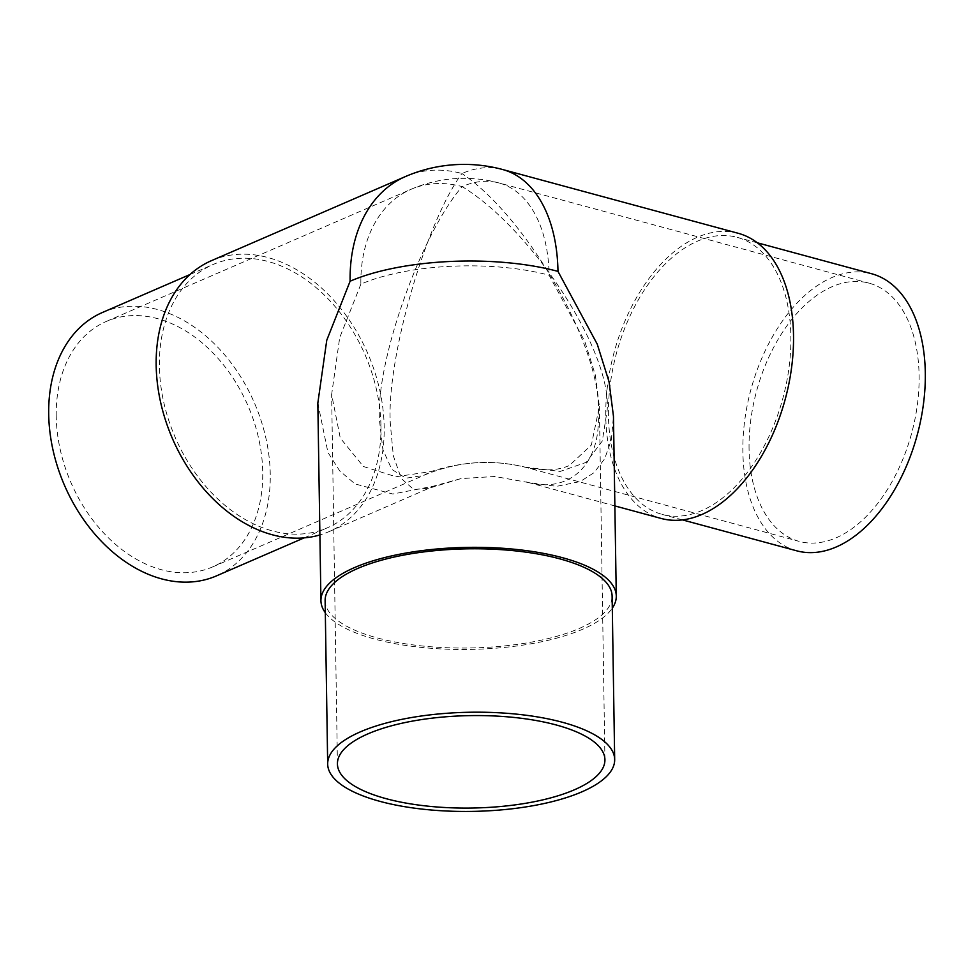 <?xml version="1.0" encoding="UTF-8"?>
<svg xmlns="http://www.w3.org/2000/svg" width="974" height="974" viewBox="0 0 974 974"><rect width="100%" height="100%" fill="white"/><g stroke="black" fill="none" stroke-linecap="round" stroke-linejoin="round"><path stroke-width="0.73" stroke-dasharray="4.87 3.65" d="M102.392 312.508A143.519 103.5 -113.4 0 1 270.248 474.168A143.519 103.5 -113.4 0 1 216.569 575.841M380.956 426.174A143.519 103.5 -113.4 0 1 327.264 527.847A143.519 103.5 -113.4 0 1 159.395 366.187A143.519 103.5 -113.4 0 1 213.087 264.514A143.519 103.5 -113.4 0 1 380.956 426.174M796.586 550.785A143.519 86.162 105.1 0 1 742.87 451.802A143.519 86.162 105.1 0 1 871.596 273.731M790.864 336.31A143.519 86.162 105.1 0 1 662.15 514.394A143.519 86.162 105.1 0 1 608.433 415.411A143.519 86.162 105.1 0 1 737.148 237.339A143.519 86.162 105.1 0 1 790.864 336.31M325.121 600.654A143.519 49.589 179.1 0 0 420.524 645.799A143.519 49.589 179.1 0 0 579.384 628.4A143.519 49.589 179.1 0 0 612.11 596.149M360.867 284.14L339.695 337.674L331.635 394.494L340.279 438.069L363.436 466.509L395.931 476.749L431.056 471.526C463.161 461.201 494.439 459.716 524.889 467.094C542.25 471.306 557.067 470.795 569.327 465.548L591.364 445.033L599.375 406.45L595.37 375.173L584.692 341.144L549.129 275.24A133.755 46.216 179.1 0 0 360.867 284.14A133.755 96.463 -113.4 0 1 410.906 189.37A133.755 96.463 -113.4 0 1 462.139 186.594C420.244 235.075 374.868 364.239 379.617 421.45L382.855 449.562L391.804 469.395L405.951 478.197L423.678 475.409L431.056 471.526M56.224 416.215A133.755 96.463 -113.4 0 1 106.263 321.457A133.755 96.463 -113.4 0 1 262.724 472.122A133.755 96.463 -113.4 0 1 212.685 566.892A133.755 96.463 -113.4 0 1 56.224 416.215M749.067 449.124A133.755 80.306 105.1 0 1 869.039 283.154A133.755 80.306 105.1 0 1 919.103 375.404A133.755 80.306 105.1 0 1 799.13 541.374A133.755 80.306 105.1 0 1 749.067 449.124M524.889 467.094L560.184 471.428L586.226 462.346L602.285 441.027L607.106 410.687C612.524 353.002 532.802 229.754 462.139 186.594A133.755 80.306 105.1 0 1 499.065 182.978A133.755 80.306 105.1 0 1 549.129 275.24M325.304 612.707A147.695 51.038 179.1 0 0 436.023 648.635A147.695 51.038 179.1 0 0 582.61 629.265A147.695 51.038 179.1 0 0 612.293 608.202M526.045 481.85C569.023 494.439 600.654 464.939 598.255 414.522C603.174 350.543 528.2 217.993 461.932 173.518C425.358 222.863 385.996 360.818 390.379 424.36L393.326 455.795L401.288 478.514L413.731 489.545L429.217 488.193L433.089 486.245L460.897 478.624L494.719 476.481L528.334 482.495L556.617 486.343L580.297 481.533L593.933 472.743L604.623 458.888L611.38 439.919L613.462 416.275M211.419 260.679A147.695 106.519 -113.4 0 1 384.182 427.05A147.695 106.519 -113.4 0 1 328.92 531.682A147.695 106.519 -113.4 0 1 319.898 534.945M328.92 531.682L429.217 488.193L460.897 478.624M317.828 403.078L327.934 452.435L339.658 470.832L355.047 483.932L392.802 494.013L433.089 486.245M738.243 233.297A147.695 88.683 -74.9 0 0 605.779 416.555A147.695 88.683 -74.9 0 0 661.054 518.424M212.685 566.892L423.678 475.409C457.537 461.14 492.199 458.632 527.677 467.873L799.13 541.374M405.367 176.586A147.695 106.519 -113.4 0 1 461.932 173.518A147.695 88.683 105.1 0 1 502.706 169.537M304.18 537.855L327.264 527.847M682.36 519.86L662.15 514.394M337.43 763.92L331.635 394.494M106.263 321.457L410.906 189.37A133.755 133.755 0 0 1 499.065 182.978L869.039 283.154M528.334 482.495L614.874 505.92M604.927 759.72L599.375 406.45M757.37 242.806L737.148 237.339M190.003 274.522L213.087 264.514"/><path stroke-width="1.46" d="M304.18 537.855L216.569 575.841A143.519 103.5 -113.4 0 1 48.7 414.181A143.519 103.5 -113.4 0 1 102.392 312.508L190.003 274.522M757.37 242.806L871.596 273.731A143.519 86.162 105.1 0 1 925.3 372.713A143.519 86.162 105.1 0 1 796.586 550.785L682.36 519.86M581.953 791.813A143.519 49.589 179.1 0 0 614.679 759.562A143.519 49.589 179.1 0 0 519.264 714.429A143.519 49.589 179.1 0 0 360.404 731.827A143.519 49.589 179.1 0 0 327.678 764.079A143.519 49.589 179.1 0 0 423.093 809.211A143.519 49.589 179.1 0 0 581.953 791.813M614.679 759.562L612.11 596.149A143.519 49.589 179.1 0 0 516.695 551.016A143.519 49.589 179.1 0 0 357.835 568.414A143.519 49.589 179.1 0 0 325.121 600.654L327.678 764.079M367.928 733.872A133.755 46.216 179.1 0 0 337.43 763.92A133.755 46.216 179.1 0 0 426.356 805.997A133.755 46.216 179.1 0 0 574.429 789.78A133.755 46.216 179.1 0 0 604.927 759.72A133.755 46.216 179.1 0 0 516.001 717.655A133.755 46.216 179.1 0 0 367.928 733.872M612.293 608.202A147.695 51.038 179.1 0 0 616.286 596.088A147.695 51.038 179.1 0 0 518.095 549.628A147.695 51.038 179.1 0 0 354.609 567.538A147.695 51.038 179.1 0 0 320.933 600.727A147.695 51.038 179.1 0 0 325.304 612.707M616.286 596.088L613.462 416.275L609.042 381.747L597.257 344.175L557.98 271.393A147.695 51.038 179.1 0 0 350.104 281.23L326.765 340.218L317.828 403.078L320.933 600.727M319.898 534.945A147.695 106.519 -113.4 0 1 156.169 365.311A147.695 106.519 -113.4 0 1 211.419 260.679L405.367 176.586A147.695 106.519 -113.4 0 0 350.104 281.23M614.874 505.92L661.054 518.424A147.695 88.683 -74.9 0 0 793.518 335.166A147.695 88.683 -74.9 0 0 738.243 233.297L502.706 169.537A147.695 88.683 105.1 0 1 557.98 271.393M502.706 169.537A147.695 147.695 0 0 0 405.367 176.586"/></g></svg>
